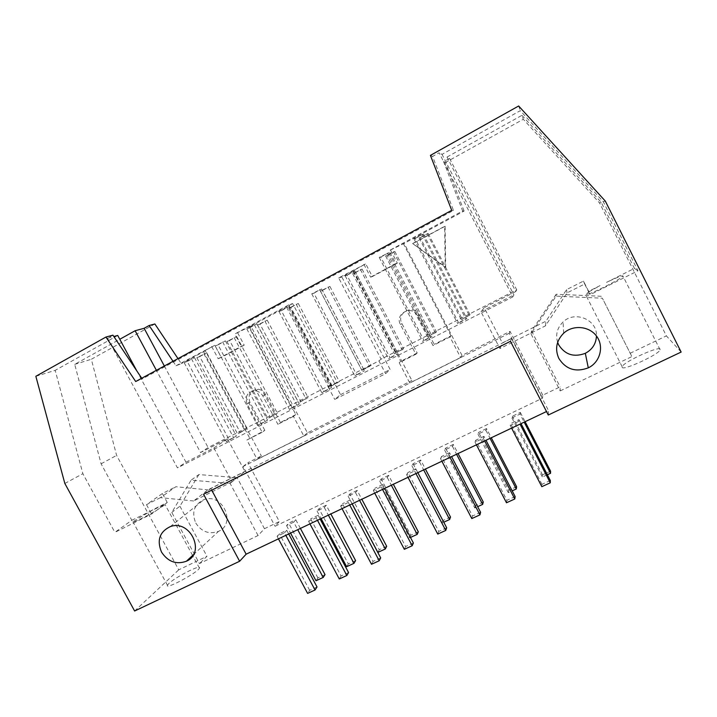 <?xml version="1.0" encoding="UTF-8"?>
<svg xmlns="http://www.w3.org/2000/svg" width="717" height="717" viewBox="0 0 717 717"><rect width="100%" height="100%" fill="white"/><g stroke="black" fill="none" stroke-linecap="round" stroke-linejoin="round"><path stroke-width="0.54" stroke-dasharray="3.58 2.69" d="M229.601 340.467L236.727 336.623L226.939 341.471L229.601 340.467L270.228 416.927L267.907 418.549L277.407 413.261L270.228 416.927M348.57 572.56L341.068 575.984L310.658 518.857L308.615 521.367L316.134 517.782L318.124 515.299L320.123 519.054M316.134 517.782L317.479 520.309M326.199 505.207L318.966 508.667L317.057 511.006L324.344 507.528L326.199 505.207L330.851 513.955M355.596 560.577L348.328 563.912L318.966 508.667M348.328 563.912L346.652 566.69M308.615 521.367L309.95 523.885M218.04 344.841L225.398 340.871L215.19 345.917L218.04 344.841L260.154 423.962L257.672 425.692L267.558 420.18L260.154 423.962M341.068 575.984L339.275 578.96M215.19 345.917L257.672 425.692M324.344 507.528L328.377 515.129M318.124 515.299L310.658 518.857M236.727 336.623L277.407 413.261M317.057 511.006L321.091 518.597M234.118 337.599L275.14 414.856M226.939 341.471L267.907 418.549M225.398 340.871L267.558 420.18M222.602 341.919L265.138 421.883M259.984 324.093L267.235 320.185L257.546 324.971L259.984 324.093L300.808 401.305L298.72 402.811L308.113 397.577L300.808 401.305M380.691 557.907L373.055 561.393L342.493 503.692L340.692 506.103L348.354 502.456L350.093 500.072L352.101 503.863M348.354 502.456L349.708 505.001M357.156 490.41L349.797 493.932L348.112 496.173L355.533 492.633L357.156 490.41L361.816 499.247M386.687 546.318L379.293 549.715L349.797 493.932M379.293 549.715L377.859 552.395M340.692 506.103L342.036 508.64M249.399 327.92L256.892 323.887L246.791 328.87L249.399 327.92L291.729 407.848L289.489 409.461L299.276 403.994L291.729 407.848M373.055 561.393L371.514 564.27M246.791 328.87L289.489 409.461M355.533 492.633L359.584 500.314M350.093 500.072L342.493 503.692M267.235 320.185L308.113 397.577M348.112 496.173L352.164 503.836M264.86 321.037L306.078 399.046M257.546 324.971L298.72 402.811M256.892 323.887L299.276 403.994M254.338 324.792L297.089 405.58M290.905 307.432L298.29 303.452L288.709 308.185L290.905 307.432L331.935 385.405L330.089 386.795L339.365 381.605L331.935 385.405M413.386 542.984L405.616 546.533L374.901 488.259L373.36 490.553L381.166 486.843L382.645 484.567L384.662 488.402M381.166 486.843L382.519 489.415M388.641 475.362L381.157 478.938L379.714 481.08L387.261 477.477L388.641 475.362L393.337 484.28M418.316 531.808L410.796 535.258L381.157 478.938M410.796 535.258L409.604 537.858L410.474 537.454M373.36 490.553L374.713 493.126M281.333 310.694L288.969 306.58L278.976 311.501L281.333 310.694L323.887 391.437L321.897 392.925L331.568 387.521L323.887 391.437M405.616 546.533L404.334 549.312M278.976 311.501L321.897 392.925M387.261 477.477L391.339 485.23M382.645 484.567L374.901 488.259M298.29 303.452L339.365 381.605M379.714 481.08L409.604 537.858M296.148 304.169L337.573 382.968M288.709 308.185L330.089 386.795M288.969 306.58L331.568 387.521M286.666 307.351L329.641 388.981M322.381 290.466L329.901 286.424L320.418 291.084L322.381 290.466L363.618 369.219L362.004 370.492L371.182 365.356L363.618 369.219M446.682 527.793L438.768 531.405L407.901 472.539L406.629 474.726L414.578 470.944L415.788 468.784L417.814 472.655M414.578 470.944L415.941 473.543M420.691 460.036L413.073 463.684L411.881 465.718L419.562 462.053L420.691 460.036L425.405 469.052M450.509 517.047L442.855 520.56L413.073 463.684M442.855 520.56L441.914 523.052L443.76 522.209M406.629 474.726L407.991 477.316M313.867 293.154L321.637 288.96L311.761 293.818L313.867 293.154L356.627 374.731L354.906 376.093L364.451 370.734L356.627 374.731M438.768 531.405L437.755 534.084M311.761 293.818L354.906 376.093M419.562 462.053L423.657 469.877M415.788 468.784L407.901 472.539M329.901 286.424L371.182 365.356M411.881 465.718L441.914 523.052M328.001 287.006L369.631 366.593M320.418 291.084L362.004 370.492M321.637 288.96L364.451 370.734M319.594 289.587L362.793 372.069M354.422 273.204L362.076 269.081L352.71 273.679L354.422 273.204L395.856 352.755L394.511 353.893L403.563 348.82L395.856 352.755M480.596 512.323L472.53 516.007L441.511 456.532L440.516 458.602L448.618 454.748L449.541 452.705L451.585 456.612M448.618 454.748L449.98 457.374M453.314 444.441L445.553 448.152L444.63 450.079L452.445 446.341L453.314 444.441L458.046 453.547M483.267 502.017L475.479 505.593L445.553 448.152M475.479 505.593L474.797 507.986L477.656 506.677M440.516 458.602L441.887 461.219M347.001 275.283L354.915 271.008L345.164 275.794L347.001 275.283L389.985 357.711L388.533 358.939L397.953 353.642L389.985 357.711M472.53 516.007L471.804 518.57M345.164 275.794L388.533 358.939M452.445 446.341L456.559 454.246M449.541 452.705L441.511 456.532M362.076 269.081L403.563 348.82M444.63 450.079L474.797 507.986M360.427 269.52L402.273 349.923M352.71 273.679L394.511 353.893M354.915 271.008L397.953 353.642M353.149 271.483L396.564 354.834M387.046 255.628L394.834 251.425L385.603 255.96L387.046 255.628L428.685 335.977L427.601 336.99L436.528 331.98L428.685 335.977M515.138 496.567L506.919 500.314L475.747 440.229L475.039 442.174L483.294 438.248L483.93 436.33L485.983 440.283M483.294 438.248L484.665 440.901M486.52 428.569L478.624 432.351L477.961 434.161L485.929 430.352L486.52 428.569L491.279 437.764M516.616 486.718L508.685 490.356L478.624 432.351M508.685 490.356L508.281 492.651L512.18 490.858M475.039 442.174L476.42 444.818M380.754 257.071L388.82 252.716L379.203 257.43L380.754 257.071L423.962 340.369L422.797 341.453L432.082 336.228L423.962 340.369M506.919 500.314L506.48 502.769M379.203 257.43L422.797 341.453M485.929 430.352L490.061 438.338M483.93 436.33L475.747 440.229M394.834 251.425L436.528 331.98M477.961 434.161L508.281 492.651M393.454 251.721L435.506 332.957M385.603 255.96L427.601 336.99M388.82 252.716L432.082 336.228M387.332 253.038L430.98 337.277M445.212 267.289L445.669 267.082L445.114 226.258L444.657 226.303L445.212 267.289L412.625 243.547L445.669 267.082M412.625 243.547L444.657 226.303M445.114 226.258L413.216 243.439M187.236 361.458L194.468 357.559L184.161 362.659L187.236 361.458L229.135 439.79L226.42 441.636L236.413 436.079L229.135 439.79M194.468 357.559L236.413 436.079M191.439 358.733L233.751 437.899M184.161 362.659L226.42 441.636M199.738 356.555L206.747 352.782L196.861 357.684L199.738 356.555L240.168 432.288L237.623 434.009L247.222 428.676L240.168 432.288M206.747 352.782L247.222 428.676M203.924 353.884L244.73 430.379M196.861 357.684L237.623 434.009M415.152 238.519L423.38 234.083L413.888 238.707L415.152 238.519L458.584 322.704L457.706 323.645L466.857 318.482L458.584 322.704M423.38 234.083L466.857 318.482M422.188 234.235L466.05 319.388M413.888 238.707L457.706 323.645M420.261 237.721L428.201 233.446L419.087 237.901L420.261 237.721L462.115 318.904L461.3 319.782L470.101 314.826L462.115 318.904M428.201 233.446L470.101 314.826M427.09 233.59L469.348 315.668M419.087 237.901L461.3 319.782M112.936 335.18L107.523 338.209L113.824 336.497M107.523 338.209L177.44 467.869L512.798 296.901L439.091 152.784L432.575 156.431L453.502 210.431L142.208 378.97L141.733 378.253M136.786 370.85L185.981 462.214L177.44 467.869M264.824 430.343L249.919 402.345C247.553 394.502 250.287 390.138 258.129 389.259C261.355 389.69 263.811 391.365 265.478 394.287L280.419 422.43L277.882 424.312L262.807 395.918C261.122 392.97 258.649 391.276 255.395 390.837C247.482 391.724 244.73 396.125 247.123 404.038L262.162 432.288L264.824 430.343L246.872 440.05L257.161 459.337L261.364 455.94L247.894 462.689L279.361 521.564L275.077 526.26L542.527 398.159L542.769 395.192L560.138 386.866L560.201 390.908L530.956 333.737L556.15 296.121L602.37 298.2L631.892 356.591L602.37 298.2M262.162 432.288L246.872 440.05M317.022 586.954L309.645 590.324L307.611 593.389M284.497 532.839L286.728 530.257L279.388 533.744L277.103 536.361L284.497 532.839L285.832 535.339M277.103 536.361L278.429 538.852M286.728 530.257L288.709 533.968M309.645 590.324L279.388 533.744M325.034 574.604L317.891 577.875L315.991 580.743M293.701 522.164L295.78 519.753L288.673 523.15L286.531 525.588L293.701 522.164L297.716 529.693M286.531 525.588L290.546 533.098M295.78 519.753L300.405 528.42M317.891 577.875L288.673 523.15M550.324 480.507L541.953 484.333L541.819 486.673M518.633 421.435L518.965 419.642L510.629 423.613L510.217 425.432L518.633 421.435L520.013 424.114M510.217 425.432L511.606 428.112M518.965 419.642L521.026 423.63M541.953 484.333L510.629 423.613M550.566 471.15L542.491 474.851L542.366 477.029L547.349 474.744M520.022 414.067L520.336 412.409L512.288 416.254L511.911 417.948L520.022 414.067L524.172 422.143M511.911 417.948L542.366 477.029M520.336 412.409L525.113 421.695M542.491 474.851L512.288 416.254M601.303 296.264L556.177 294.248L556.15 296.121M556.177 294.248L531.575 331.003L530.956 333.737M531.575 331.003L560.138 386.866M560.201 390.908L631.892 356.591M557.647 342.368C555.379 334.615 557.181 327.821 563.06 321.978C574.819 310.237 597.44 319.674 596.472 336.022M264.465 528.707L237.139 477.692L230.112 483.419L191.063 480.184L171.775 512.449L199.451 563.589L258.057 535.536L264.465 528.707L279.361 521.564M258.057 535.536L230.112 483.419M237.139 477.692L198.869 474.564L191.063 480.184M198.869 474.564L179.913 506.202L171.775 512.449M179.913 506.202L206.98 556.284L199.451 563.589M195.759 523.034C201.629 531.897 209.239 534.658 218.577 531.315C236.718 523.607 222.431 492.525 203.951 499.641C194.119 504.418 191.385 512.216 195.759 523.034M173.021 361.305L175.988 365.751L181.329 363.653L177.977 358.617M131.811 520.273L164.793 504.311L165.098 504.651L156.548 510.361C145.578 516.867 130.736 523.993 132.905 521.743L153.25 509.527L167.258 502.509L151.565 514.017L114.881 532.364L131.811 520.273L101.097 463.809L74.711 364.37L119.784 339.275M154.881 323.976L91.328 359.28L116.611 455.403L178.73 569.836L206.98 556.284M74.711 364.37L91.328 359.28M101.097 463.809L116.611 455.403M185.981 462.214L213.872 447.982L232.039 481.869L244.882 471.383L227.468 438.822L200.563 452.561L156.387 370.313M232.039 481.869L193.653 500.977L207.858 489.854L244.882 471.383M193.653 500.977L160.447 497.643L175.871 486.718L207.858 489.854M160.447 497.643L146.492 504.669L162.392 493.52L175.871 486.718M167.258 502.509L162.392 493.52M146.492 504.669L151.565 514.017M168.782 583.575L167.446 585.215C164.704 590.333 198.484 572.193 199.416 568.061C201.71 563.732 175.244 577.149 168.782 583.575M64.835 483.473L82.867 473.695L114.881 532.364M134.626 611.009L178.73 569.836M35.85 376.291L55.191 370.357L82.867 473.695M462.662 210.968L464.096 211.049L404.155 243.395L389.098 250.681L462.662 210.968L443.626 161.746L449.586 158.43L447.023 157.05L515.756 291.559L516.715 289.829L427.699 335.332L417.563 315.767C412.176 304.42 394.269 313.777 400.462 324.622L415.869 354.27L417.195 352.97L401.941 323.6C395.811 312.854 413.548 303.587 418.88 314.826L434.179 344.348L433.005 345.567L427.699 335.332L381.085 359.154L338.666 277.909L365.724 263.838L341.875 277.013L338.666 277.909M449.586 158.43L516.715 289.829M415.869 354.27L399.208 362.73L409.748 382.959L411.899 380.521L307.423 432.862L250.896 326.11L234.782 334.005L288.781 304.85L292.661 303.569L340.566 394.646L334.74 399.432L385.594 373.674L390.147 369.506L341.875 277.013M417.195 352.97L400.686 361.359L399.208 362.73M340.566 394.646L390.147 369.506M390.702 250.358L397.343 263.184L395.811 263.632L389.098 250.681M397.343 263.184L372.338 276.574L365.724 263.838M363.895 264.295L370.581 277.147L372.338 276.574M370.581 277.147L395.811 263.632M288.781 304.85L330.86 384.823L328.126 386.857L378.926 360.902L385.594 373.674M378.926 360.902L381.085 359.154M328.126 386.857L334.74 399.432M292.661 303.569L250.896 326.11M354.458 270.219L411.899 380.521M353.364 270.515L400.686 361.359M542.769 395.192L510.038 331.362L462.035 355.408L460.601 357.496L449.98 336.954L433.005 345.567M460.601 357.496L409.748 382.959M449.98 336.954L451.002 335.807L434.179 344.348M451.002 335.807L403.321 243.547M443.626 161.746L445.356 162.58L464.096 211.049M447.023 157.05L521.931 115.338L523.311 119.264L445.356 162.58M588.872 291.864L600.03 285.626L588.648 291.335L588.872 291.864L585.359 294.696L589.625 293.647L588.872 291.864M521.931 115.338L601.258 202.391L634.428 268.391L606.51 282.381C617.687 277.067 623.181 274.996 623.01 276.179C621.863 278.241 599.071 290.161 589.625 293.647L590.073 294.732L637.978 270.784L603.293 201.746L520.3 110.669L442.03 154.37L439.091 152.784M622.132 367.274C622.356 371.272 659.156 354.422 660.097 349.824C662.795 344.088 623.315 361.789 622.159 366.737L622.132 367.274M634.428 268.391L637.978 270.784M588.648 291.335L583.468 281.091L566.591 289.605L545.995 321.162L502.33 342.941L484.217 307.665L480.973 311.716L499.901 348.543L545.485 325.85L567.004 292.912L584.651 284.022L590.073 294.732M584.651 284.022L583.468 281.091M567.004 292.912L566.591 289.605M545.485 325.85L545.995 321.162M499.901 348.543L502.33 342.941M515.756 291.559L484.217 307.665M601.258 202.391L599.546 202.938L523.311 119.264M430.415 155.392L432.575 156.431M518.66 105.991L520.3 110.669M605.318 201.092L603.293 201.746M681.15 352.056L666.389 335.888L599.546 202.938M211.712 490.168L210.825 488.519L511.517 338.514L548.487 410.59L546.497 411.54M548.281 415.018L548.487 410.59M511.517 338.514L510.468 341.31M203.547 494.237L210.825 488.519M630.135 353.284L666.389 335.888M510.038 331.362L509.249 333.271L542.527 398.159M509.249 333.271L243.117 466.489L275.077 526.26M243.117 466.489L247.894 462.689M175.988 365.751L214.795 345.307L203.449 351.429L205.268 350.738L261.364 455.94M205.268 350.738L181.329 363.653M203.449 351.429L249.659 438.051M211.667 346.481L218.192 358.724L221.257 357.442L214.795 345.307M237.721 332.93L244.21 345.155L241.333 346.338L234.782 334.005M244.21 345.155L221.257 357.442M218.192 358.724L241.333 346.338M307.423 432.862L303.82 435.981L293.45 416.407L295.852 414.587L249.301 326.683M295.852 414.587L280.419 422.43M293.45 416.407L277.882 424.312M330.86 384.823L208.109 447.569L200.563 452.561M164.345 366.002L208.109 447.569M213.872 447.982L227.468 438.822M117.722 335.448L55.191 370.357M135.692 381.525L142.208 378.97M451.719 210.332L453.502 210.431M512.798 296.901L513.892 294.92L442.03 154.37M480.973 311.716L513.892 294.92M303.82 435.981L257.161 459.337M462.035 355.408L404.155 243.395M249.919 402.345L247.123 404.038M401.941 323.6L400.462 324.622M417.563 315.767L418.88 314.826M262.807 395.918L265.478 394.287M563.67 333.199L563.06 321.978M193.375 554.743L218.577 531.315M170.261 526.637L203.951 499.641M199.416 568.061L192.748 555.747M192.595 555.46L165.098 504.651M167.446 585.215L132.905 521.743M660.097 349.824L623.01 276.179M622.159 366.737L585.493 294.355M258.129 389.259L255.395 390.837"/><path stroke-width="1.08" d="M317.479 520.309L346.84 575.509L348.57 572.56L320.123 519.054M330.851 513.955L355.596 560.577L353.974 563.338L346.652 566.69L321.091 518.597M309.95 523.885L339.275 578.96L346.84 575.509M328.377 515.129L353.974 563.338M349.708 505.001L379.212 560.766L380.691 557.907L352.101 503.863M361.816 499.247L386.687 546.318L385.307 548.989L377.859 552.395L352.164 503.836M342.036 508.64L371.514 564.27L379.212 560.766M359.584 500.314L385.307 548.989M382.519 489.415L412.176 545.745L413.386 542.984L384.662 488.402M393.337 484.28L418.316 531.808L417.186 534.38L410.474 537.454M374.713 493.126L404.334 549.312L412.176 545.745M391.339 485.23L417.186 534.38M415.941 473.543L445.741 530.446L446.682 527.793L417.814 472.655M425.405 469.052L450.509 517.047L449.631 519.52L443.76 522.209M407.991 477.316L437.755 534.084L445.741 530.446M423.657 469.877L449.631 519.52M449.98 457.374L479.933 514.869L480.596 512.323L451.585 456.612M458.046 453.547L483.267 502.017L482.658 504.383L477.656 506.677M441.887 461.219L471.804 518.57L479.933 514.869M456.559 454.246L482.658 504.383M484.665 440.901L514.77 498.996L515.138 496.567L485.983 440.283M491.279 437.764L516.616 486.718L516.276 488.985L512.18 490.858M476.42 444.818L506.48 502.769L514.77 498.996M490.061 438.338L516.276 488.985M113.824 336.497L117.722 335.448L136.786 370.85M278.429 538.852L307.611 593.389L315.041 590.001L317.022 586.954L288.709 533.968M285.832 535.339L315.041 590.001M290.546 533.098L315.991 580.743L323.188 577.445L325.034 574.604L300.405 528.42M297.716 529.693L323.188 577.445M511.606 428.112L541.819 486.673L550.262 482.828L550.324 480.507L521.026 423.63M520.013 424.114L550.262 482.828M547.349 474.744L550.513 473.301L550.566 471.15L525.113 421.695M524.172 422.143L550.513 473.301M596.472 336.022C596.042 343.784 592.323 349.546 585.323 353.311C573.95 357.568 565.077 354.745 558.686 344.832L557.647 342.368M558.83 358.419C554.743 349.071 556.356 340.665 563.67 333.199C573.071 324.478 589.58 326.056 596.813 336.488C604.27 346.759 599.968 362.345 588.29 367.848C575.706 372.517 565.892 369.372 558.83 358.419M161.504 552.072C156.682 540.268 159.595 531.79 170.261 526.637C190.328 518.991 206.075 552.977 186.384 561.241C176.239 564.826 167.948 561.769 161.504 552.072M177.977 358.617L154.881 323.976L149.154 325.5L173.021 361.305M119.784 339.275L135.128 330.734L144.126 328.296L149.154 325.5M134.626 611.009L64.835 483.473L35.85 376.291L105.946 337.044L135.692 381.525L451.719 210.332L430.415 155.392L518.66 105.991L605.318 201.092L681.15 352.056L548.281 415.018L510.468 341.31L203.547 494.237L239.63 561.259L134.626 611.009M546.497 411.54L246.137 554.187L211.712 490.168M246.137 554.187L239.63 561.259M144.126 328.296L164.345 366.002M156.387 370.313L135.128 330.734M141.733 378.253L112.936 335.18L105.946 337.044M588.29 367.848L585.323 353.311M186.384 561.241L193.375 554.743"/></g></svg>
